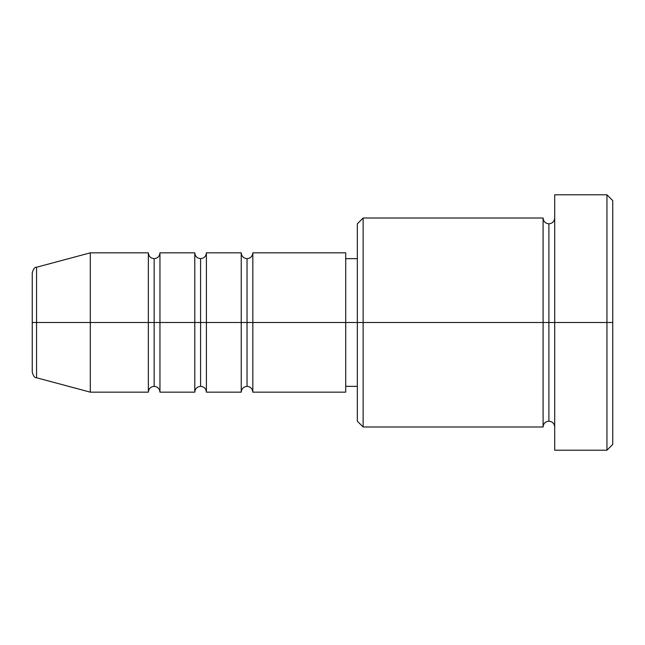 <?xml version="1.0" encoding="UTF-8"?>
<svg xmlns="http://www.w3.org/2000/svg" width="645" height="645" viewBox="0 0 645 645"><rect width="100%" height="100%" fill="white"/><g stroke="black" fill="none" stroke-linecap="round" stroke-linejoin="round"><path stroke-width="0.97" d="M32.25 322.5L32.25 372.149C33.355 376.132 34.79 378.002 36.555 377.76L36.555 322.5L32.25 322.5L32.25 272.851L32.25 322.5L36.555 322.5L36.555 377.76L90.3 392.16L90.3 322.5L36.555 322.5L90.3 322.5L90.3 392.16L148.35 392.16L148.35 252.84L90.3 252.84L90.3 322.5L148.35 322.5L90.3 322.5L90.3 252.84L36.555 267.24L36.555 322.5L36.555 267.24C34.79 266.998 33.355 268.868 32.25 272.851L32.25 322.5M345.72 252.84L345.72 322.5L345.72 252.84L252.84 252.84L252.84 322.5L247.035 322.5L247.035 258.645L247.035 322.5L241.23 322.5L241.23 252.84L206.4 252.84L206.4 322.5L200.595 322.5L200.595 258.645L200.595 322.5L194.79 322.5L194.79 252.84L159.96 252.84L159.96 322.5L154.155 322.5L154.155 258.645L154.155 322.5L148.35 322.5L148.35 252.84C148.705 256.355 150.64 258.29 154.155 258.645C157.67 258.29 159.605 256.355 159.96 252.84L159.96 392.16L159.96 322.5L194.79 322.5L154.155 322.5L154.155 386.355L154.155 322.5L148.35 322.5L148.35 392.16C148.705 388.645 150.64 386.71 154.155 386.355C157.67 386.71 159.605 388.645 159.96 392.16L194.79 392.16L194.79 252.84C195.145 256.355 197.08 258.29 200.595 258.645C204.11 258.29 206.045 256.355 206.4 252.84L206.4 392.16L206.4 322.5L241.23 322.5L200.595 322.5L200.595 386.355L200.595 322.5L194.79 322.5L194.79 392.16C195.145 388.645 197.08 386.71 200.595 386.355C204.11 386.71 206.045 388.645 206.4 392.16L241.23 392.16L241.23 252.84C241.585 256.355 243.52 258.29 247.035 258.645C250.55 258.29 252.485 256.355 252.84 252.84L252.84 392.16L252.84 322.5L345.72 322.5L247.035 322.5L247.035 386.355L247.035 322.5L241.23 322.5L241.23 392.16C241.585 388.645 243.52 386.71 247.035 386.355C250.55 386.71 252.485 388.645 252.84 392.16L345.72 392.16L345.72 322.5L357.33 322.5L357.33 421.185L357.33 322.5L345.72 322.5L345.72 392.16M363.135 322.5L357.33 322.5L357.33 223.815L357.33 322.5L363.135 322.5L363.135 426.99L363.135 322.5L543.09 322.5L543.09 218.01L543.09 322.5L363.135 322.5L363.135 218.01L363.135 322.5M554.7 426.99C554.345 423.475 552.41 421.54 548.895 421.185C545.38 421.54 543.445 423.475 543.09 426.99L543.09 322.5L548.895 322.5L548.895 223.815L548.895 322.5L554.7 322.5L554.7 450.21L554.7 194.79L554.7 322.5L612.75 322.5L612.75 200.595L612.75 444.405L612.75 322.5L606.945 322.5L606.945 450.21L606.945 322.5L548.895 322.5L548.895 223.815L548.895 322.5L543.09 322.5L543.09 218.01L363.135 218.01L357.33 223.815M606.945 322.5L606.945 194.79L606.945 322.5M543.09 322.5L543.09 426.99L543.09 322.5M548.895 322.5L548.895 421.185L548.895 322.5M543.09 426.99L363.135 426.99L357.33 421.185M554.7 450.21L606.945 450.21L612.75 444.405M543.09 218.01C543.445 221.525 545.38 223.46 548.895 223.815C552.41 223.46 554.345 221.525 554.7 218.01M357.33 386.355L345.72 386.355M612.75 200.595L606.945 194.79L554.7 194.79M357.33 258.645L345.72 258.645"/></g></svg>
